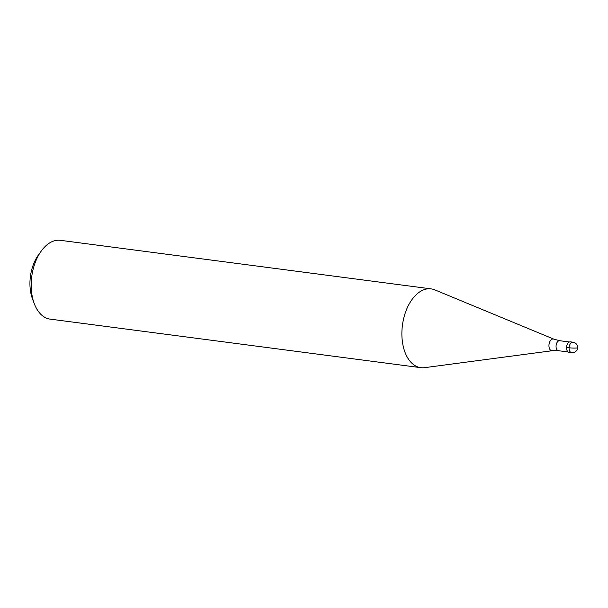 <?xml version="1.0" encoding="UTF-8"?>
<svg xmlns="http://www.w3.org/2000/svg" width="608" height="608" viewBox="0 0 608 608"><rect width="100%" height="100%" fill="white"/><g stroke="black" fill="none" stroke-linecap="round" stroke-linejoin="round"><path stroke-width="0.91" d="M570.464 341.856A5.297 3.169 97.5 0 0 570.015 341.848A5.297 3.169 97.5 0 0 566.595 347.069A5.297 3.169 97.5 0 0 569.088 352.359L571.611 352.693A5.297 3.169 -82.5 0 1 569.118 347.396A5.297 3.169 -82.5 0 1 572.538 342.182A5.297 3.169 -82.5 0 1 572.987 342.182L570.464 341.856M569.536 352.366A5.297 3.169 -82.5 0 1 566.975 350.307A5.297 3.169 -82.5 0 1 567.895 343.3A5.297 3.169 -82.5 0 1 570.015 341.848A5.297 3.169 -82.5 0 1 570.897 341.962M566.945 350.208A5.031 3.01 -82.5 0 1 566.907 350.117A5.031 3.01 -82.5 0 1 567.781 343.459A5.031 3.01 -82.5 0 1 567.834 343.383M427.774 288.83A39.733 23.75 -82.5 0 1 431.14 288.876A39.733 23.75 -82.5 0 1 434.811 289.864L553.842 339.142A5.905 3.526 -82.5 0 0 552.794 338.99A5.905 3.526 -82.5 0 0 548.956 345.222A5.905 3.526 -82.5 0 0 552.262 350.71A5.905 3.526 -82.5 0 0 552.322 350.702L424.62 367.665A39.733 23.75 -82.5 0 1 424.194 367.718A39.733 23.75 -82.5 0 1 420.827 367.673A39.733 23.75 -82.5 0 1 402.131 327.978A39.733 23.75 -82.5 0 1 427.774 288.83M431.14 288.876L60.45 240.327A39.733 23.75 97.5 0 0 57.076 240.282A39.733 23.75 97.5 0 0 41.177 251.157A39.733 23.75 97.5 0 0 34.299 303.688A39.733 23.75 97.5 0 0 50.13 319.124L420.827 367.673M41.177 251.157L38.266 255.231A33.113 19.79 97.5 0 0 32.528 299.007L34.299 303.688M576.513 347.989A5.297 0.6 -177.4 0 1 569.096 347.768L566.572 347.442M572.067 352.701A5.297 3.169 -82.5 0 1 571.611 352.693A5.297 5.297 0 0 0 577.6 347.51A5.297 5.297 0 0 0 572.987 342.182M569.445 341.985L559.748 340.716A5.031 3.01 97.5 0 0 559.322 340.716A5.031 3.01 97.5 0 0 556.077 345.671A5.031 3.01 97.5 0 0 558.44 350.702L568.138 351.971M552.376 350.694A5.905 3.526 -82.5 0 1 552.322 350.702L558.44 350.702M559.748 340.716L553.842 339.142"/></g></svg>
